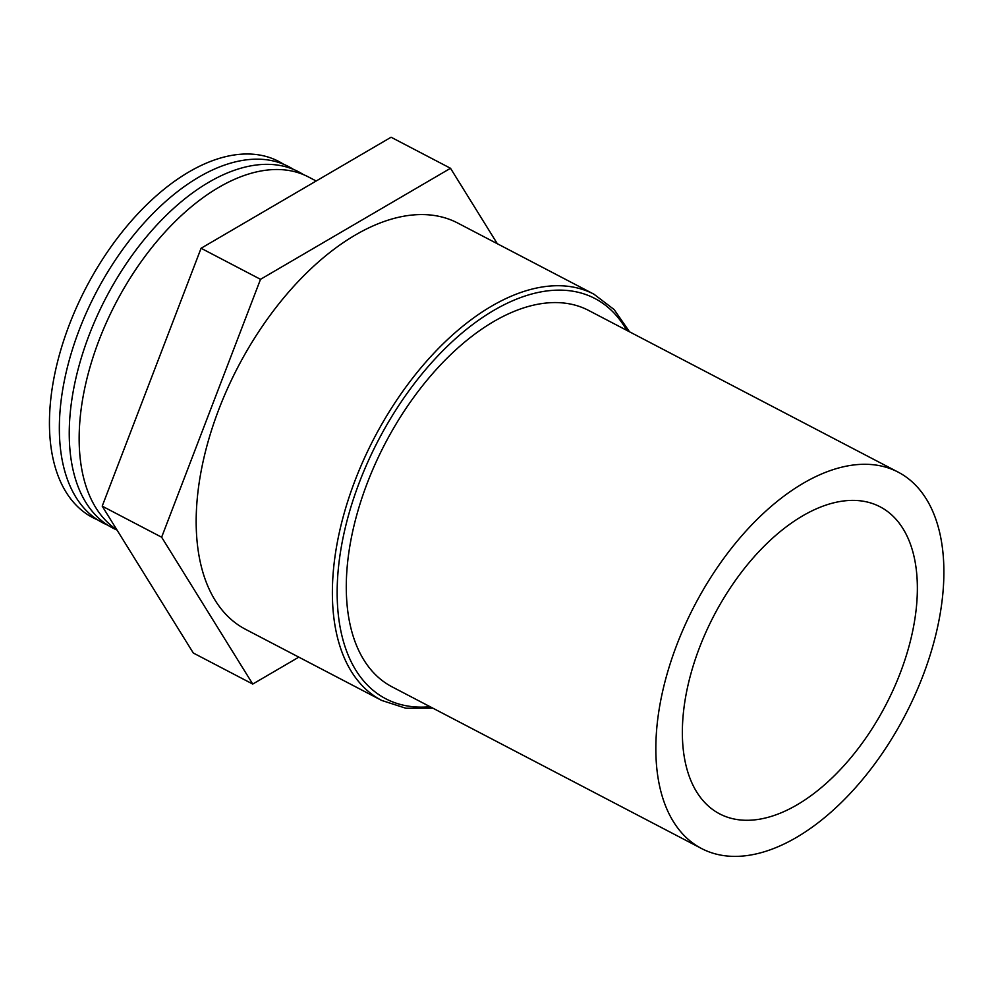 <?xml version="1.0" encoding="UTF-8"?>
<svg xmlns="http://www.w3.org/2000/svg" width="993" height="993" viewBox="0 0 993 993"><rect width="100%" height="100%" fill="white"/><g stroke="black" fill="none" stroke-linecap="round" stroke-linejoin="round"><path stroke-width="1.49" d="M97.748 519.922A200.896 112.346 -62.4 0 1 58.314 358.858A200.896 112.346 -62.4 0 1 188.931 171.938A200.896 112.346 -62.4 0 1 283.576 164.242M107.666 525.098A200.896 112.346 -62.4 0 1 68.219 364.034A200.896 112.346 -62.4 0 1 198.836 177.114A200.896 112.346 -62.4 0 1 293.481 169.418M117.013 530.039A200.896 112.346 -62.4 0 1 78.248 368.713A200.896 112.346 -62.4 0 1 208.741 182.29A200.896 112.346 -62.4 0 1 303.386 174.582M116.889 529.828A200.896 112.346 -62.4 0 1 90.785 364.505A200.896 112.346 -62.4 0 1 218.646 187.466A200.896 112.346 -62.4 0 1 308.451 176.953L316.184 180.999M355.295 235.043A229.172 128.147 -62.4 0 1 457.748 223.053L593.951 294.201A229.172 128.147 -62.4 0 0 491.51 306.192A229.172 128.147 -62.4 0 0 343.913 514.175A229.172 128.147 -62.4 0 0 381.722 700.45L245.519 629.301A229.172 128.147 -62.4 0 1 207.711 443.015A229.172 128.147 -62.4 0 1 355.295 235.043M803.263 483.256A212.316 118.726 -62.4 0 1 898.181 472.147A212.316 118.726 -62.4 0 1 933.197 644.742A212.316 118.726 -62.4 0 1 796.46 837.422A212.316 118.726 -62.4 0 1 701.555 848.531A212.316 118.726 -62.4 0 1 666.526 675.948A212.316 118.726 -62.4 0 1 803.263 483.256M701.555 848.531L391.999 686.808A212.316 118.726 -62.4 0 1 356.971 514.225A212.316 118.726 -62.4 0 1 493.707 321.546A212.316 118.726 -62.4 0 1 588.626 310.437L898.181 472.147M797.094 804.814A173.229 96.867 -62.4 0 1 719.652 813.875A173.229 96.867 -62.4 0 1 691.078 673.068A173.229 96.867 -62.4 0 1 802.642 515.864A173.229 96.867 -62.4 0 1 880.083 506.802A173.229 96.867 -62.4 0 1 908.645 647.61A173.229 96.867 -62.4 0 1 797.094 804.814M497.319 243.719L450.512 168.276L260.514 279.318L161.636 537.213L252.743 684.065L298.819 657.143M450.512 168.276L391.081 137.233L201.082 248.262L102.205 506.157L193.312 653.022L252.743 684.065M161.636 537.213L102.205 506.157M260.514 279.318L201.082 248.262M430.093 706.706A225.808 126.272 -62.4 0 1 340.649 550.879A225.808 126.272 -62.4 0 1 493.931 310.3A225.808 126.272 -62.4 0 1 626.72 330.334M629.537 331.811L614.146 309.568L593.951 294.201M432.911 708.183L405.864 708.245L381.722 700.45"/></g></svg>
